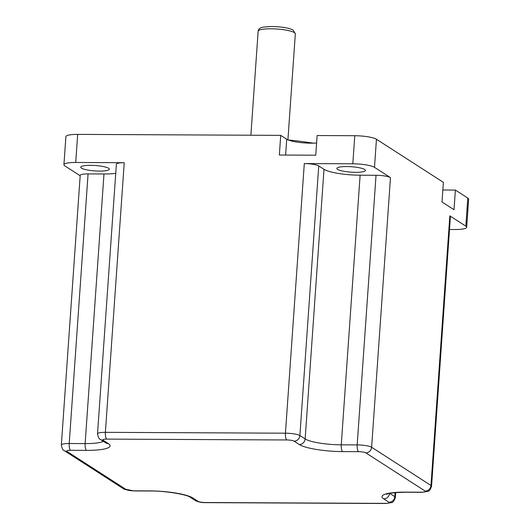 <?xml version="1.0" encoding="UTF-8"?>
<svg xmlns="http://www.w3.org/2000/svg" width="530" height="530" viewBox="0 0 530 530"><rect width="100%" height="100%" fill="white"/><g stroke="black" fill="none" stroke-linecap="round" stroke-linejoin="round"><path stroke-width="0.79" d="M360.115 175.205A28.673 5.419 4 0 1 323.996 169.309L318.749 165.93A11.468 2.166 -176 0 0 304.299 163.571L352.814 163.803A17.205 3.253 4 0 1 374.491 167.341L390.484 177.636A11.468 2.166 -176 0 0 376.035 175.278L360.115 175.205L341.26 444.829A28.673 5.419 4 0 1 305.141 438.933L299.894 435.554A11.468 2.166 -176 0 0 285.445 433.195L105.377 432.334A11.468 2.166 -176 0 0 97.52 433.838C98.255 437.469 99.223 439.337 100.422 439.436A5.737 5.326 122.8 0 0 103.138 440.231A5.737 1.086 4 0 1 106.775 439.105A5.737 1.835 -89.7 0 1 105.377 432.334L124.232 162.71A11.468 2.166 -176 0 0 116.375 164.214L97.52 433.838M106.775 439.105L286.843 439.966A5.737 1.086 4 0 1 294.064 441.145L299.311 444.524A34.404 6.506 -176 0 0 342.658 451.6L358.578 451.673A5.737 1.086 4 0 1 365.799 452.852L425.153 491.065A5.737 5.326 -57.2 0 0 430.976 485.473A11.468 2.166 -176 0 1 431.552 486.222L450.407 216.598A11.468 2.166 -176 0 0 449.831 215.849L465.824 226.144A17.205 3.253 4 0 1 466.685 227.264A17.205 3.253 4 0 1 454.899 229.523L449.506 229.497M465.824 226.144L467.791 198.054L455.376 190.065L454.005 209.728L442.007 202.003L443.378 182.34L376.452 139.251A17.205 3.253 4 0 0 354.782 135.72L317.125 135.534L315.754 155.197L279.35 155.025L280.721 135.362L77.678 134.388A17.205 3.253 4 0 0 65.892 136.647L63.925 164.731A17.205 3.253 4 0 1 75.717 162.471L124.232 162.71M88.066 173.9A11.468 2.166 -176 0 0 80.202 175.403L61.347 445.028A11.468 2.166 -176 0 1 69.211 443.524A5.737 1.835 -89.7 0 0 70.609 450.295L86.529 450.374A5.737 1.835 -89.7 0 1 85.131 443.603L69.211 443.524L88.066 173.9L103.986 173.972L85.131 443.603A28.673 5.419 4 0 0 103.39 441.344M115.739 173.356A28.673 5.419 4 0 1 103.986 173.972M63.925 164.731A17.205 3.253 4 0 0 64.786 165.857L80.182 175.768M449.851 224.561A14.336 2.71 4 0 1 449.884 224.793A14.336 2.71 4 0 1 449.818 225.011M288.168 139.947A109.24 20.657 4 0 1 313.23 143.153M108.61 168.275A14.336 2.71 4 0 1 109.332 169.209A14.336 2.71 4 0 1 94.843 170.912A14.336 2.71 4 0 1 80.726 167.208A14.336 2.71 4 0 1 92.856 165.38A14.336 2.71 4 0 1 108.61 168.275M364.746 169.501A14.336 2.71 4 0 1 365.462 170.435A14.336 2.71 4 0 1 350.973 172.144A14.336 2.71 4 0 1 336.861 168.434A14.336 2.71 4 0 1 348.985 166.605A14.336 2.71 4 0 1 364.746 169.501M442.841 190.005L455.376 190.065M467.791 198.054A17.205 3.253 4 0 1 468.652 199.181L466.685 227.264M280.721 135.362L286.723 139.224A19.212 3.631 -176 0 0 316.609 142.987M295.329 33.84L293.229 30.197C289.287 27.964 281.947 26.732 271.208 26.5L263.781 27.05C260.184 27.58 258.302 28.978 258.143 31.237A18.636 3.525 4 0 1 273.911 28.858A18.636 3.525 4 0 1 294.395 32.621A18.636 3.525 4 0 1 295.329 33.84L287.916 139.84M195.338 500.545A5.737 5.326 -57.2 0 0 198.054 501.34L192.807 497.962A5.737 5.326 122.8 0 1 190.091 497.167L195.338 500.545C198.399 502.042 201.831 502.738 205.64 502.639L385.701 503.5A5.737 1.835 90.3 0 1 385.337 503.381L205.276 502.519A5.737 1.835 90.3 0 0 205.64 502.639M192.807 497.962A34.404 6.506 -176 0 0 149.46 490.886A5.737 1.835 90.3 0 0 149.824 491.005C166.069 490.773 187.368 494.768 190.091 497.167M149.46 490.886L133.54 490.813A5.737 1.835 90.3 0 0 133.904 490.926L149.824 491.005M133.54 490.813A5.737 1.086 4 0 1 126.312 489.634A5.737 5.326 122.8 0 1 123.603 488.839L133.904 490.926M126.312 489.634L66.965 451.421A5.737 5.326 122.8 0 1 64.256 450.626L123.603 488.839M66.965 451.421A5.737 1.086 4 0 1 70.609 450.295M86.529 450.374A34.404 6.506 -176 0 0 108.385 443.61A5.737 5.326 122.8 0 1 105.669 442.815L105.781 442.881M108.385 443.61L103.138 440.231M286.843 439.966A5.737 1.835 -89.7 0 1 285.445 433.195L304.299 163.571M294.064 441.145A5.737 5.326 -57.2 0 0 299.894 435.554L318.749 165.93M299.311 444.524A5.737 5.326 -57.2 0 0 305.141 438.933L323.996 169.309M342.658 451.6A5.737 1.835 -89.7 0 1 341.26 444.829L357.18 444.908L376.035 175.278M358.578 451.673A5.737 1.835 -89.7 0 1 357.18 444.908A11.468 2.166 -176 0 1 371.629 447.26A5.737 5.326 -57.2 0 1 365.799 452.852M449.831 215.849L430.976 485.473L371.629 447.26L390.484 177.636M425.153 491.065A5.737 1.086 4 0 1 421.509 492.191A5.737 1.835 90.3 0 0 421.873 492.31L427.816 491.396C429.108 491.416 430.353 489.693 431.552 486.222M421.509 492.191L405.589 492.118A5.737 1.835 90.3 0 0 405.953 492.231L421.873 492.31M405.589 492.118A34.404 6.506 -176 0 0 383.733 498.876A5.737 5.326 -57.2 0 0 389.55 493.443M383.733 498.876L388.98 502.255A5.737 5.326 -57.2 0 0 394.81 496.663L389.742 493.403M388.98 502.255A5.737 1.086 4 0 1 385.337 503.381M395.718 492.595L395.38 497.412A11.468 2.166 -176 0 0 394.81 496.663L395.089 492.655M205.276 502.519A5.737 1.086 4 0 1 198.054 501.34M374.491 167.341L376.452 139.251M352.814 163.803L354.782 135.72M75.717 162.471L77.678 134.388M286.723 139.224L285.617 155.051M258.143 31.237L250.875 135.216M64.256 450.626C63.05 450.526 62.083 448.665 61.347 445.028M105.669 442.815L100.422 439.436M386.661 494.324C388.497 493.158 394.929 492.456 405.953 492.231M395.38 497.412C394.188 500.883 392.942 502.612 391.643 502.586L385.701 503.5"/></g></svg>
